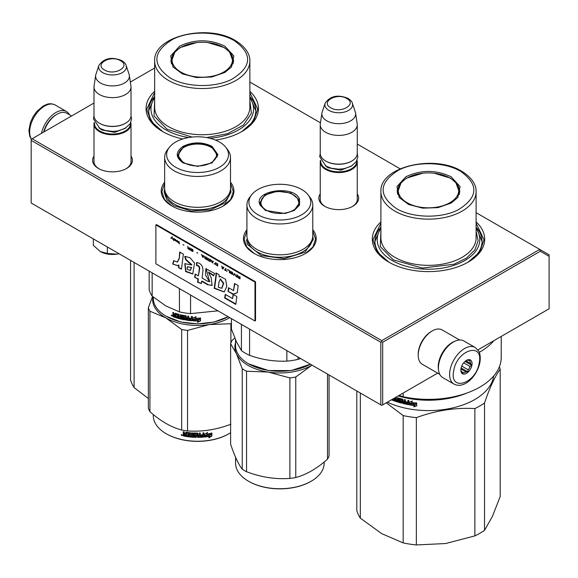 <?xml version="1.0" encoding="UTF-8"?>
<svg xmlns="http://www.w3.org/2000/svg" width="578" height="578" viewBox="0 0 578 578"><rect width="100%" height="100%" fill="white"/><g stroke="black" fill="none" stroke-linecap="round" stroke-linejoin="round"><path stroke-width="0.87" d="M230.499 182.214A36.356 20.989 180 0 1 223.289 205.963A36.356 20.989 180 0 1 171.868 205.963A36.356 20.989 180 0 1 164.658 182.214M312.77 229.712A36.356 20.989 180 0 1 305.56 253.467A36.356 20.989 180 0 1 254.139 253.467A36.356 20.989 180 0 1 246.929 229.712M357.262 193.905A19.912 11.495 180 0 1 352.826 206.267A19.912 11.495 180 0 1 324.67 206.267A19.912 11.495 180 0 1 320.241 193.905M476.099 221.916A56.189 32.44 180 0 1 468.231 262.101A56.189 32.44 180 0 1 388.763 262.101A56.189 32.44 180 0 1 380.902 221.916M131.018 156.118A19.912 11.495 180 0 1 126.582 168.487A19.912 11.495 180 0 1 98.426 168.487A19.912 11.495 180 0 1 93.997 156.118M249.855 91.295A56.189 32.44 180 0 1 241.987 131.481A56.189 32.44 180 0 1 215.486 140.071M182.742 138.966A56.189 32.44 180 0 1 162.519 131.481A56.189 32.44 180 0 1 154.658 91.295M249.855 82.047L320.458 122.811M357.262 144.059L400.142 168.812M476.099 212.668L539.751 249.414L381.755 340.637L32.101 138.763L93.997 103.036M130.346 82.047L154.658 68.009M325.154 206.541A18.59 10.729 180 0 1 320.161 199.222A18.59 10.729 180 0 1 320.241 198.232M357.262 198.232A18.59 10.729 180 0 1 357.341 199.222A18.59 10.729 180 0 1 352.349 206.541M380.902 227.154A53.544 30.916 0 0 0 374.949 241.322A53.544 30.916 0 0 0 389.724 262.643M476.099 227.154A53.544 30.916 180 0 1 482.045 241.322A53.544 30.916 180 0 1 467.277 262.643M98.91 168.754A18.59 10.729 180 0 1 93.918 161.435A18.59 10.729 180 0 1 93.997 160.446M131.018 160.446A18.59 10.729 180 0 1 131.098 161.435A18.59 10.729 180 0 1 126.098 168.754M154.658 96.533A53.544 30.916 0 0 0 148.705 110.701A53.544 30.916 0 0 0 163.48 132.022M249.855 96.533A53.544 30.916 180 0 1 255.801 110.701A53.544 30.916 180 0 1 241.033 132.022M32.101 138.763L31.169 139.305L31.169 140.389L380.823 342.255L381.755 341.714L382.687 342.255L540.3 251.257L539.751 249.414L549.1 254.811L549.1 308.789L477.89 349.9M381.755 340.637L381.755 341.714M540.3 251.257L549.1 256.343M31.169 140.389L31.169 203.001L381.755 405.409L382.687 404.867L382.687 342.255M380.823 342.255L380.823 404.867M437.647 373.135L382.687 404.867M312.77 231.092L315.588 239.126L312.929 246.943L305.343 253.59M254.363 253.59L246.77 246.943L244.111 239.126L246.929 231.092M172.092 206.093L164.499 199.446L161.84 191.629L164.658 183.594M230.499 183.594L233.317 191.629L230.658 199.446L223.072 206.093M389.001 262.239L377.131 251.885L372.969 239.704L380.902 223.187M476.099 223.187L484.032 239.704L479.863 251.885L467.999 262.239M162.758 131.618L150.887 121.264L146.725 109.083L154.658 92.567M249.855 92.567L257.788 109.083L253.619 121.264L241.756 131.618M357.262 200.212L357.262 161.869A18.51 10.686 0 0 1 345.832 171.738A18.51 10.686 0 0 1 325.66 169.426A18.51 10.686 180 0 1 320.241 161.869A18.51 10.686 180 0 1 320.436 160.308M357.262 161.869A18.51 10.686 0 0 0 357.06 160.308M356.713 161.016A17.983 10.382 0 0 1 345.962 170.944A17.983 10.382 0 0 1 326.035 168.776A17.983 10.382 180 0 1 320.783 161.016M326.035 161.219L325.66 161.002L326.035 161.219A17.983 10.382 0 0 0 351.467 161.219A17.983 10.382 0 0 0 351.648 161.11M351.467 161.219L351.836 161.002A18.51 10.686 0 0 1 325.66 161.002A18.51 10.686 180 0 1 320.241 153.445L320.241 124.732A18.51 10.686 180 0 1 320.306 123.808L321.924 113.093A16.885 9.747 180 0 1 322.17 112.089L325.132 103.224A13.872 8.005 0 0 0 328.94 110.405A13.872 8.005 -0 0 0 345.254 111.814A13.872 8.005 -0 0 0 352.363 103.224L355.333 112.089A16.885 9.747 0 0 1 355.571 113.093L357.19 123.808A18.51 10.686 0 0 1 357.262 124.732A18.51 10.686 0 0 1 345.832 134.602A18.51 10.686 0 0 1 325.66 132.29A18.51 10.686 180 0 1 320.241 124.732M351.836 161.002A18.51 10.686 0 0 0 357.262 153.445L357.262 124.732M355.571 113.093A16.885 9.747 0 0 1 345.882 122.774A16.885 9.747 0 0 1 326.808 120.831A16.885 9.747 180 0 1 321.924 113.093M131.018 162.425L131.018 124.082A18.51 10.686 0 0 1 119.588 133.959A18.51 10.686 0 0 1 99.416 131.639A18.51 10.686 180 0 1 93.997 124.082A18.51 10.686 180 0 1 94.192 122.522M131.018 124.082A18.51 10.686 0 0 0 130.816 122.522M130.469 123.23A17.983 10.382 0 0 1 119.718 133.164A17.983 10.382 0 0 1 99.792 130.996A17.983 10.382 180 0 1 94.539 123.23M99.792 123.439L99.416 123.222L99.792 123.439A17.983 10.382 0 0 0 125.216 123.439A17.983 10.382 0 0 0 125.404 123.331M125.216 123.439L125.592 123.222A18.51 10.686 0 0 1 99.416 123.222A18.51 10.686 180 0 1 93.997 115.665L93.997 86.946A18.51 10.686 180 0 1 94.062 86.021L95.681 75.306A16.885 9.747 180 0 1 95.926 74.309L98.889 65.444A13.872 8.005 0 0 0 102.696 72.618A13.872 8.005 -0 0 0 119.01 74.035A13.872 8.005 -0 0 0 126.12 65.444L129.089 74.309A16.885 9.747 0 0 1 129.328 75.306L130.946 86.021A18.51 10.686 0 0 1 131.018 86.946A18.51 10.686 0 0 1 119.588 96.822A18.51 10.686 0 0 1 99.416 94.503A18.51 10.686 180 0 1 93.997 86.946M125.592 123.222A18.51 10.686 0 0 0 131.018 115.665L131.018 86.946M129.328 75.306A16.885 9.747 0 0 1 119.639 84.988A16.885 9.747 0 0 1 100.565 83.044A16.885 9.747 180 0 1 95.681 75.306M119.046 253.735A17.188 9.92 180 0 1 116.958 254.147L119.01 253.713M100.348 251.575C105.095 254.139 110.629 254.992 116.958 254.147L107.371 253.46L100.348 251.575L93.333 245.354L93.333 238.887M107.371 246.994L107.371 253.46M438.5 369.819A19.833 11.452 -60 0 1 452.242 342.472A19.833 11.452 -60 0 1 455.038 341.186M439.771 374.363L422.323 364.284A19.833 11.452 -60 0 1 418.212 355.21A19.833 11.452 -60 0 1 432.236 330.919A19.833 11.452 -60 0 1 442.156 329.937L459.604 340.009M432.236 330.919L431.304 331.461L432.236 330.919M418.212 355.21L418.212 354.126A18.51 10.686 -60 0 1 431.304 331.461M71.571 115.983L66.889 113.281A19.833 11.452 120 0 0 56.969 114.263L56.037 114.805A18.51 10.686 120 0 0 43.675 132.087M56.037 114.805L56.969 114.263A19.833 11.452 120 0 0 43.964 131.921M438.803 363.8A21.155 12.21 -60 0 1 449.258 345.073A21.155 12.21 -60 0 1 463.946 340.991L475.159 347.472A21.155 12.21 -60 0 0 460.478 351.547A21.155 12.21 -60 0 0 450.016 370.274A21.155 12.21 -60 0 0 454.012 384.11L442.791 377.629A21.155 12.21 120 0 1 438.803 363.8M453.708 370.794C456.757 349.834 483.829 341.497 479.198 362.941C476.156 383.9 449.084 392.238 453.708 370.794M471.915 365.188A7.933 4.581 -60 0 1 465.817 373.67A7.933 4.581 -60 0 1 460.847 370.108A7.933 4.581 -60 0 1 460.991 368.547A7.933 4.581 -60 0 1 466.453 360.39A7.933 4.581 -60 0 1 471.915 365.188M460.861 369.653A6.878 3.967 120 0 0 461.62 371.835L462.552 373.424L463.346 372.709A6.878 3.967 120 0 0 465.947 371.907L460.919 369.002M466.07 360.629A6.878 3.967 -60 0 1 468.072 360.166L469.936 360.065L469.791 361.033A6.878 3.967 -60 0 1 470.571 363.54L471.504 365.13L470.03 366.503A6.878 3.967 120 0 1 468.209 369.812L467.812 371.806L465.947 371.907M471.504 365.13L465.052 361.409M470.03 366.503L463.679 362.839M468.209 369.812L461.743 366.076M463.346 372.709L461.461 371.618M467.812 371.806L461.121 367.948M469.791 361.033L468.252 360.145M470.571 363.54L465.825 360.802M69.447 114.755A21.155 12.21 120 0 0 66.427 111.489A21.155 12.21 120 0 0 59.202 111.041A21.155 12.21 -60 0 0 41.471 133.359M484.516 530.322A72.72 41.984 180 0 1 474.87 535.893L445.544 543.544L416.348 544.946L416.348 417.627C435.855 410.488 455.363 407.468 474.87 408.574A72.72 41.984 180 0 0 479.921 405.922A72.72 41.984 -0 0 0 484.516 403.01L484.516 530.322L492.369 516.508L500.194 496.538L500.194 369.219A72.72 41.984 -0 0 0 499.363 366.806M484.516 403.01C489.739 387.621 494.963 376.357 500.194 369.219M474.87 408.574L474.87 535.893M360.332 393.04L360.332 518.17L381.798 533.682L403.177 542.908L403.177 415.589L386.227 402.823M387.339 402.18A65.444 37.787 180 0 0 474.776 399.528A65.444 37.787 -0 0 0 493.72 375.953M416.348 417.627A72.72 41.984 180 0 1 403.177 415.589M416.348 544.946A72.72 41.984 180 0 1 403.177 542.908M360.332 518.17A72.72 41.984 180 0 1 356.807 510.569L356.807 391.003M400.937 401.508L401.016 401.06A64.917 37.476 180 0 1 399.412 400.612L398.806 398.459L399.174 398.228L398.806 398.459L399.174 400.886A65.444 37.787 180 0 0 400.792 401.342L400.792 402.136A65.444 37.787 180 0 1 398.256 401.414L398.256 397.96L397.389 397.693L397.389 401.146L396.53 400.879L396.176 397.303A65.444 37.787 180 0 1 395.93 397.223M407.743 403.74L407.743 403.74A65.444 37.787 180 0 1 405.366 403.249L405.366 399.795L404.448 399.593L404.448 401.45A65.444 37.787 180 0 1 403.249 401.168L402.866 399.217A65.444 37.787 180 0 1 399.174 398.228M407.895 402.967L408.061 402.678A64.917 37.476 180 0 1 405.922 402.245L405.734 402.534A65.444 37.787 180 0 0 407.895 402.967L408.061 402.678M408.827 404.405L408.436 404.672L408.827 404.405L408.827 400.489L407.895 400.316L407.895 402.172A65.444 37.787 180 0 1 405.734 401.732L405.734 402.534M408.595 404.376L408.436 404.672A65.444 37.787 180 0 1 402.866 403.473L402.49 403.047L403.076 403.191A64.917 37.476 180 0 0 408.595 404.376L408.986 404.116M402.49 400.055L402.555 399.608A64.917 37.476 180 0 1 400.084 398.95L399.846 399.225A65.444 37.787 180 0 0 402.346 399.889L402.49 403.047M399.709 399.311L399.846 400.279A65.444 37.787 180 0 0 401.479 400.72L401.847 401.154L401.479 403.119A65.444 37.787 180 0 1 393.676 400.699L393.958 400.438A64.917 37.476 180 0 0 401.696 402.837L402.064 402.599M395.497 400.532L395.497 400.532A65.444 37.787 180 0 1 393.676 399.897L393.676 400.699M395.634 399.781L395.634 400.453L395.894 399.514A64.917 37.476 180 0 1 394.362 398.986L394.08 399.246A65.444 37.787 180 0 0 395.634 399.781L395.894 399.514M395.056 397.729A65.444 37.787 180 0 0 395.497 397.881L395.634 398.979A65.444 37.787 180 0 1 394.08 398.444L394.08 399.246M392.997 398.914L392.997 400.446A65.444 37.787 180 0 1 391.407 399.832M410.525 403.719L409.621 404.882A65.444 37.787 180 0 0 414.715 405.64L413.754 406.876L416.702 405.85L416.702 403.083L415.647 404.434A65.444 37.787 180 0 1 410.525 403.719M411.341 402.382L412.273 401.19L409.419 402.107L409.419 404.846L410.423 403.552A65.444 37.787 180 0 0 415.539 404.275L416.485 403.061A65.444 37.787 180 0 1 411.341 402.382L412.403 400.894M466.973 393.011A65.444 37.787 180 0 1 398.177 395.93M397.389 401.146L397.642 397.772M401.161 401.226L400.937 402.05M404.448 401.45L404.643 399.636M405.922 401.775L405.922 402.245M407.895 402.172L408.061 400.344M402.7 399.774L402.7 402.765M393.958 399.998L393.958 400.438M394.362 398.545L394.362 398.986M395.634 398.979L395.764 397.613A64.917 37.476 180 0 1 395.439 397.505M392.997 400.084A64.917 37.476 180 0 1 391.783 399.615M416.796 405.546L413.87 406.58M414.715 405.64L414.823 405.344A64.917 37.476 180 0 1 409.838 404.6M416.579 402.765L415.647 403.971A64.917 37.476 180 0 1 410.568 403.256L409.419 404.846M409.571 402.057L409.571 404.557M444.294 398.365A64.917 37.476 180 0 1 412.699 398.365M392.621 399.131L392.231 399.355M404.643 401.963A64.917 37.476 180 0 1 403.451 401.681L403.393 402.801L404.304 403.01L404.448 402.245A65.444 37.787 180 0 1 403.249 401.963M404.448 402.245L404.304 403.01M459.741 192.416A31.335 18.091 0 0 0 459.279 190.429M405.799 176.832C420.936 169.65 436.065 169.65 451.194 176.832L460.066 186.571L457.798 197.503L451.194 203.037L438.03 207.632L422.677 208.159L408.653 204.504L399.196 197.503L396.934 186.571L405.799 176.832M399.557 197.951L397.165 191.015L399.55 184.093L406.341 178.219L422.771 173.227M434.23 173.227L450.652 178.219L457.451 184.093L459.835 191.015L457.436 197.951M501.22 336.439L501.22 357.385A72.72 41.984 180 0 1 403.177 396.739L403.177 393.04M399.058 395.417L403.177 396.739M493.865 340.68A72.72 41.984 180 0 1 479.263 352.342M476.099 228.548A51.297 29.615 180 0 1 456.772 264.305A51.297 29.615 180 0 1 392.224 260.534A51.297 29.615 -0 0 1 380.902 228.548M380.902 231.308L380.288 246.596L393.343 259.89L422.381 268.076L454.012 264.225L466.497 258.099L474.856 249.956L478.172 240.694L476.099 231.308M460.659 171.37C479.032 184.584 478.223 197.401 458.21 209.814C441.079 218.759 412.28 218.144 396.342 208.499C377.961 195.285 378.778 182.467 398.784 170.055C415.922 161.11 444.72 161.732 460.659 171.37M397.722 190.429A31.335 18.091 -0 0 0 397.259 192.416M449.872 202.705A30.229 17.456 180 0 1 411.355 204.742A30.229 17.456 180 0 1 400.908 183.233A30.229 17.456 180 0 1 407.122 178.024A30.229 17.456 -0 0 1 456.093 183.233A30.229 17.456 -0 0 1 449.872 202.705M476.099 227.262L482.045 241.373M374.956 241.373L380.902 227.262M134.089 262.419L134.089 387.549L148.351 398.531M134.089 387.549A72.72 41.984 180 0 1 130.563 379.948L130.563 260.382M233.498 61.795A31.335 18.091 0 0 0 233.035 59.809M179.556 46.211C194.692 39.029 209.821 39.029 224.95 46.211L233.823 55.95L231.554 66.882L224.95 72.416L211.786 77.011L196.433 77.539L182.41 73.883L172.952 66.882L170.691 55.95L179.556 46.211M173.313 67.33L170.922 60.394L173.306 53.472L180.098 47.598L196.527 42.606M207.986 42.606L224.409 47.598L231.207 53.472L233.591 60.394L231.193 67.33M249.855 97.928A51.297 29.615 180 0 1 209.922 138.258M188.666 137.535A51.297 29.615 180 0 1 165.98 129.913A51.297 29.615 -0 0 1 154.658 97.928M154.658 100.688L154.044 115.976L167.1 129.27L192.048 137.065M206.657 137.564L227.494 133.699L243.432 125.05L251.401 113.288L249.855 100.688M234.415 40.749C252.788 53.964 251.972 66.781 231.966 79.193C214.835 88.138 186.029 87.524 170.091 77.878C151.718 64.664 152.534 51.847 172.54 39.434C189.678 30.49 218.477 31.111 234.415 40.749M171.478 59.809A31.335 18.091 -0 0 0 171.016 61.795M223.628 72.084A30.229 17.456 180 0 1 185.112 74.121A30.229 17.456 180 0 1 174.664 52.612A30.229 17.456 180 0 1 180.878 47.403A30.229 17.456 0 0 1 229.849 52.612A30.229 17.456 0 0 1 223.628 72.084M249.855 96.642L255.801 110.752M148.705 110.752L154.658 96.642M299.52 199.092L299.52 205.176L294.245 210.443L285.12 213.492L265.454 210.443L260.187 205.176C252.167 190.718 293.935 184.252 299.52 199.092M265.685 210.573L260.692 205.53L260.021 202.567L264.941 195.017L277.259 191.217L290.871 193.045L299.007 199.605L299.679 202.567L294.014 210.58M248.908 364.01L248.533 363.793A44.289 25.569 180 0 0 291.312 370.411A44.289 25.569 180 0 0 310.415 364.219L291.175 370.549L268.524 370.549L248.706 363.894M248.533 363.793A44.289 25.569 180 0 1 237.067 352.327A44.289 25.569 180 0 1 235.557 345.709L235.557 339.821M286.854 350.615L286.854 361.12C274.427 361.669 262 359.747 249.58 355.354A48.92 28.243 180 0 1 241.423 350.644L236.431 341.75L231.438 329.12L231.438 318.623M297.995 357.045L297.995 359.393A48.92 28.243 180 0 1 286.854 361.12M241.423 324.388L241.423 350.644M300.56 358.533L297.995 359.393M249.58 329.099L249.58 355.354M246.929 204.937L246.929 235.817A32.924 19.009 -0 0 0 248.049 240.737A32.924 19.009 180 0 0 284.145 254.66A32.924 19.009 180 0 0 312.77 235.817L312.77 204.937A32.924 19.009 180 0 1 284.145 223.787A32.924 19.009 180 0 1 248.049 209.857A32.924 19.009 -0 0 1 246.929 204.937A32.924 19.009 -0 0 1 249.797 197.177L251.611 194.844A30.937 17.86 0 0 0 249.971 206.758A30.937 17.86 180 0 0 287.858 219.387A30.937 17.86 180 0 0 309.736 197.51A30.937 17.86 0 0 0 308.088 194.844A30.937 17.86 0 0 0 279.853 184.274A30.937 17.86 0 0 0 251.611 194.844M312.77 204.937A32.924 19.009 180 0 0 311.65 200.024A32.924 19.009 -0 0 0 309.902 197.177L308.088 194.844M299.556 203.861L299.194 202.632M260.505 202.64L260.143 203.861M312.77 236.034L313.312 239.494L305.011 252.232L284.217 258.648L261.263 255.563L247.529 244.494L246.387 239.494M295.77 377.008A50.243 29.008 -0 0 1 292.851 377.521A50.243 29.008 -0 0 1 289.889 377.918L268.214 372.073A44.954 25.952 180 0 1 236.431 353.722L242.24 368.728A50.243 29.008 180 0 0 246.546 371.213L268.214 372.073A44.954 25.952 -0 0 0 291.485 372.073A44.954 25.952 -0 0 0 311.636 365.361L295.77 377.008L295.77 477.507C306.347 474.69 316.925 468.585 327.502 459.185A50.243 29.008 -0 0 0 329.077 455.789L329.077 374.992M248.721 481.351A43.762 25.266 180 0 0 248.908 481.46A43.762 25.266 180 0 0 291.175 487.998A43.762 25.266 -0 0 0 310.798 481.46A43.762 25.266 -0 0 0 310.978 481.351M235.557 342.573A44.954 25.952 180 0 0 236.431 353.722L230.622 343.7A50.243 29.008 180 0 1 232.197 340.305L234.812 338.072M246.546 371.213L246.546 471.713A50.243 29.008 180 0 1 242.24 469.228C238.367 464.177 234.495 455.832 230.622 444.2L230.622 343.7M289.889 377.918L289.889 478.418C275.439 479.473 260.996 477.24 246.546 471.713M242.24 368.728L242.24 469.228M311.636 365.361A44.954 25.952 0 0 0 312.012 365.137L311.636 365.361M327.502 374.089L327.502 459.185M295.77 477.507A50.243 29.008 0 0 1 292.851 478.013A50.243 29.008 180 0 1 289.889 478.418M310.798 481.46L311.174 481.243A44.289 25.569 -0 0 1 291.312 487.861A44.289 25.569 180 0 1 248.533 481.243A44.289 25.569 180 0 1 235.557 463.166L235.557 457.27M311.174 481.243A44.289 25.569 -0 0 0 324.142 463.166L324.142 462.039M297.663 198.745A18.966 10.953 -0 0 1 298.176 199.677A18.966 10.953 180 0 1 284.759 213.087A18.966 10.953 180 0 1 261.531 205.349A18.966 10.953 -0 0 1 262.036 198.745A18.966 10.953 -0 0 1 279.853 191.564A18.966 10.953 -0 0 1 297.663 198.745L299.353 204.402A19.5 11.257 180 0 1 299.346 204.663M262.036 198.745L260.346 204.402A19.5 11.257 -0 0 0 260.353 204.663M183.183 162.945C175.293 157.404 175.293 151.862 183.183 146.321C192.777 141.769 202.379 141.769 211.974 146.321L217.942 154.637L211.981 162.945L197.582 166.392L183.233 162.974M183.363 163.047L177.749 155.07L183.558 146.971C192.907 142.535 202.257 142.535 211.606 146.971L217.415 155.07L211.779 163.061M228.151 316.722L213.961 322.076L197.315 323.911L180.712 321.96L166.262 316.296A44.289 25.569 180 0 1 153.286 298.212L153.286 297.085M228.144 316.722A44.289 25.569 180 0 1 166.262 316.296L166.637 316.513M192.965 320.841L192.965 318.095L195.935 316.838L194.967 318.146A44.289 25.569 180 0 0 200.313 318.146L199.309 319.186A43.762 25.266 180 0 1 194.056 319.121L192.965 320.841L194.056 319.121M200.277 317.835L199.309 319.186M199.331 319.49A44.289 25.569 180 0 1 194.013 319.424M193.016 318.073L193.016 320.537M195.191 317.849A43.762 25.266 180 0 1 195.003 317.842L195.956 316.534M198.471 320.971L197.474 322.336L200.537 320.898L200.537 318.131L199.446 319.634A44.289 25.569 180 0 1 194.121 319.583L193.175 320.848A44.289 25.569 180 0 0 198.471 320.971L198.464 320.667A43.762 25.266 180 0 1 193.399 320.559M200.501 318.182L200.501 320.595L197.474 322.033M175.235 313.254L174.997 315.01L174.123 314.699L173.761 312.712A44.289 25.569 180 0 1 172.901 312.387L172.901 314.114L173.436 314.815L172.901 315.104L173.725 314.555L173.198 312.496M178.494 315.154L178.494 316.087L178.725 314.88L178.349 314.988A44.289 25.569 180 0 1 175.849 314.23L175.705 317.64A44.289 25.569 180 0 1 173.263 316.78L172.901 315.104L173.725 314.555M174.997 315.01L175.264 313.254M184.086 318.832L184.245 318.001L183.934 318.933A44.289 25.569 180 0 1 181.261 318.377L181.261 314.923L180.35 314.707L180.35 318.167L179.447 317.936L179.064 314.381A44.289 25.569 180 0 1 175.365 313.276L174.997 313.486M180.35 318.167L180.56 314.757M184.086 318.29L184.1 317.842A43.762 25.266 180 0 1 182.417 317.51L181.846 317.38L181.998 315.154M183.934 318.138A44.289 25.569 180 0 1 182.229 317.792L182.417 317.51M182.034 315.14L182.034 317.091M191.217 319.916L191.217 319.916A44.289 25.569 180 0 1 188.731 319.663L188.731 316.209L187.771 316.087L187.771 317.943A44.289 25.569 180 0 1 186.513 317.77L186.116 315.848A44.289 25.569 180 0 1 182.229 315.14L181.846 315.393M187.771 317.943L187.886 316.101M191.376 319.128L191.448 318.825A43.762 25.266 180 0 1 189.223 318.608L189.122 318.911A44.289 25.569 180 0 0 191.376 319.128L191.448 318.825M192.351 320.465L191.939 320.768L192.351 320.465L192.351 316.542L191.376 316.469L191.376 318.326L191.448 316.477M191.376 318.326A44.289 25.569 180 0 1 189.122 318.11L189.122 318.911M192.416 320.161L192.012 320.465A43.762 25.266 180 0 1 186.253 319.807L185.719 319.706L185.863 316.426L185.863 319.417M192.012 320.465L191.939 320.768A44.289 25.569 180 0 1 186.116 320.104L186.253 319.807M185.719 316.715L185.711 316.267A43.762 25.266 180 0 1 183.118 315.798L182.944 317.141A44.289 25.569 180 0 0 184.657 317.466L185.047 317.871L184.657 319.865A44.289 25.569 180 0 1 176.42 317.871L176.673 317.604A43.762 25.266 180 0 0 184.808 319.569L185.198 319.302M185.567 316.563A44.289 25.569 180 0 1 182.944 316.087L182.793 316.188M176.673 317.149L176.673 317.604M178.494 316.881A44.289 25.569 180 0 1 176.854 316.404L177.099 316.137A43.762 25.266 180 0 0 178.725 316.607L178.349 317.64A44.289 25.569 180 0 1 176.42 317.069L176.42 317.871M178.494 316.087A44.289 25.569 180 0 1 176.854 315.61L176.854 316.404M178.349 314.988L178.58 314.714A43.762 25.266 180 0 1 176.109 313.97L175.972 314.114M175.705 317.293A43.762 25.266 180 0 1 173.552 316.52L173.198 314.851M187.619 319.526L187.886 318.449A43.762 25.266 180 0 1 186.643 318.276L186.665 319.388L187.619 319.526L187.771 318.745A44.289 25.569 180 0 1 186.513 318.565M174.997 316.607A44.289 25.569 180 0 1 173.906 316.217L173.761 315.364A44.289 25.569 180 0 0 174.997 315.805L175.264 316.339A43.762 25.266 180 0 1 174.997 316.245M174.997 315.805L175.264 315.545A43.762 25.266 180 0 1 174.05 315.111L173.761 315.364M175.264 315.545L175.264 316.339M177.099 315.682L177.099 316.137M178.725 316.607L178.58 317.365M189.223 318.124L189.223 318.608M172.323 315.87L171.175 315.393L172.208 316.152M171.175 315.393L171.485 315.154L171.984 316.115L172.287 315.675M182.229 317.792L181.846 317.38M186.116 320.104L185.719 319.706M179.44 288.603L179.44 311.896A48.92 28.243 0 0 0 190.574 313.623L190.574 295.033M217.942 310.834L190.574 313.623M179.44 311.896L165.792 305.892L152.151 296.138A48.92 28.243 180 0 1 149.167 289.708L149.167 271.125M152.151 272.845L152.151 296.138M164.658 157.44L164.658 188.32A32.924 19.009 180 0 0 174.303 201.758A32.924 19.009 0 0 0 210.175 205.876A32.924 19.009 0 0 0 230.499 188.32L230.499 157.44A32.924 19.009 0 0 0 227.631 149.68L225.825 147.347A30.937 17.86 0 0 0 219.452 142.007A30.937 17.86 180 0 0 169.34 147.347L167.526 149.68A32.924 19.009 180 0 0 164.658 157.44A32.924 19.009 180 0 0 174.303 170.878A32.924 19.009 0 0 0 210.175 175.004A32.924 19.009 0 0 0 230.499 157.44M169.34 147.347A30.937 17.86 180 0 0 175.705 167.266A30.937 17.86 0 0 0 215.124 169.347A30.937 17.86 0 0 0 225.825 147.347M178.234 155.142L177.88 156.363M217.285 156.363L216.923 155.142M171.984 316.115L172.049 315.299M171.984 315.357L171.601 315.053M230.499 188.536L231.041 191.997L225.398 202.734L210.385 209.85L191.051 210.948L173.92 205.66L166.666 199.388L164.116 191.997L164.658 188.536M166.45 433.854A43.762 25.266 0 0 0 166.637 433.962A43.762 25.266 0 0 0 228.527 433.962L228.902 433.746A44.289 25.569 180 0 0 230.622 432.691M152.881 296.752A44.954 25.952 -0 0 0 165.792 317.857A44.954 25.952 0 0 0 209.214 324.576L230.889 323.716A50.243 29.008 0 0 0 231.438 323.434M152.549 296.471L148.351 307.799A50.243 29.008 0 0 0 149.926 311.195L165.792 317.857L181.658 329.511A50.243 29.008 0 0 0 187.539 330.421L209.214 324.576A44.954 25.952 0 0 0 229.741 317.64M149.926 311.195L149.926 411.688C160.503 421.087 171.081 427.193 181.658 430.01A50.243 29.008 -0 0 0 187.539 430.921C201.989 431.976 216.439 429.736 230.889 424.216M181.658 329.511L181.658 430.01M148.351 307.799L148.351 408.292A50.243 29.008 0 0 0 149.926 411.688M187.539 330.421L187.539 430.921M230.889 323.716L230.889 343M153.286 414.542L153.286 415.661A44.289 25.569 0 0 0 166.262 433.746A44.289 25.569 0 0 0 228.902 433.746L228.527 433.962M204.439 436.73L205.465 435.162A43.762 25.266 0 0 0 210.573 434.439L211.49 432.951M205.465 435.162L204.518 437.033L204.518 434.295L207.444 432.59L206.505 434.042L207.329 432.286M205.558 435.465A44.289 25.569 0 0 0 210.724 434.728L210.573 434.439M206.505 434.042A44.289 25.569 0 0 0 211.656 433.24L210.724 434.728M186.419 436.209A43.762 25.266 0 0 1 183.84 435.769L183.262 435.639L183.262 434.446L184.035 433.775L183.436 433.16L183.436 431.759M183.84 435.769L183.262 434.446L183.869 434.064L183.436 433.16M183.436 434.157L184.035 433.775M183.262 433.449L183.262 431.723A44.289 25.569 0 0 0 184.238 431.911L184.649 433.84L185.625 434.006L185.769 432.25M185.625 434.006L186.037 432.214A44.289 25.569 0 0 0 190.111 432.727L190.523 433.103L190.523 436.224L191.499 436.311L191.571 432.857M191.499 436.311L191.499 432.857L192.474 432.929L192.474 436.383A44.289 25.569 0 0 0 195.306 436.52L195.335 435.415A43.762 25.266 0 0 1 193.558 435.342L193.153 433.139M195.306 435.718A44.289 25.569 0 0 1 193.507 435.646L193.558 435.342M193.507 435.646L193.153 434.981M193.095 435.285L193.11 433.211M193.095 433.298L193.507 432.987A44.289 25.569 0 0 0 197.582 433.095L197.987 434.952L197.987 433.377M197.987 434.952A44.289 25.569 0 0 0 199.287 434.931L199.287 433.074L200.263 433.052L200.234 436.202A43.762 25.266 0 0 0 200.263 436.195M200.263 436.506A44.289 25.569 0 0 0 202.777 436.376L202.871 435.263A43.762 25.266 0 0 1 200.66 435.386M203.911 436.751L203.434 436.816A43.762 25.266 0 0 1 197.582 437.047L197.582 437.351A44.289 25.569 0 0 0 203.507 437.12L203.911 436.751L203.911 432.835L202.936 432.908L202.936 434.764A44.289 25.569 0 0 1 200.66 434.894L200.66 435.689A44.289 25.569 0 0 0 202.936 435.566M203.839 436.448L203.839 432.843M194.302 433.522L194.259 433.825A44.289 25.569 0 0 0 197.011 433.89L197.019 433.587A43.762 25.266 0 0 1 194.302 433.522L194.143 433.861M194.259 433.825L194.259 434.88A44.289 25.569 0 0 0 196.058 434.938L196.469 435.277L196.058 437.336L196.484 436.701M196.469 437.004L196.058 437.336A44.289 25.569 0 0 1 187.214 436.643L187.337 436.339A43.762 25.266 0 0 0 196.079 437.033M187.214 436.643L187.214 435.841A44.289 25.569 0 0 0 189.331 436.101L189.584 435.024A43.762 25.266 0 0 1 187.807 434.808L187.807 434.324M189.49 435.321A44.289 25.569 0 0 1 187.691 435.104L187.807 434.808M187.691 435.104L187.691 434.309A44.289 25.569 0 0 0 189.49 434.526L189.331 433.449A44.289 25.569 0 0 1 186.578 433.095L186.708 432.799A43.762 25.266 0 0 0 189.425 433.146M189.49 434.526L189.584 433.298M183.674 436.058A44.289 25.569 0 0 0 186.419 436.527L186.578 433.095M197.987 435.754L198.146 436.549L199.128 436.535L199.266 435.429A43.762 25.266 0 0 1 197.987 435.444L197.987 435.754A44.289 25.569 0 0 0 199.287 435.733M185.625 435.285A43.762 25.266 0 0 0 185.769 435.306L185.769 434.512L185.769 435.306M185.625 434.8A44.289 25.569 0 0 1 184.238 434.562L184.396 435.393A44.289 25.569 0 0 0 185.625 435.602M184.238 434.562L184.396 434.273A43.762 25.266 0 0 0 185.769 434.512M198.138 436.245L197.987 435.444M189.425 435.805L189.584 435.024M187.337 436.339L187.337 435.855M197.582 437.047L197.019 433.587M200.234 436.202L200.234 433.052M195.335 436.209L195.335 435.415M181.478 434.678L181.275 435.017L182.597 435.306L181.347 434.793M197.582 437.351L197.011 433.89M211.873 435.964L208.94 437.857L209.901 436.339A44.289 25.569 0 0 1 204.735 437.011L205.667 435.602A44.289 25.569 0 0 0 210.833 434.858L211.873 433.197L211.873 435.964L211.7 433.471M209.901 436.339L209.756 436.05A43.762 25.266 0 0 1 204.952 436.686M210.645 434.577A43.762 25.266 0 0 0 210.674 434.569L211.7 432.908M208.803 437.56L211.7 435.675M181.817 434.757L182.207 435.602L181.637 435.415L181.911 434.62M184.165 162.758A18.966 10.953 180 0 1 179.765 151.248A18.966 10.953 180 0 1 210.992 147.267A18.966 10.953 0 0 1 215.392 151.248A18.966 10.953 0 0 1 207.791 164.246A18.966 10.953 0 0 1 184.165 162.758M178.082 157.158A19.5 11.257 180 0 1 178.082 156.905L179.765 151.248M217.075 157.158A19.5 11.257 0 0 0 217.082 156.905L215.392 151.248M172.208 236.843L171.03 238.15L171.363 238.346M171.825 237.854L172.93 239.465L172.02 237.652L172.54 237.031L172.15 236.807L170.842 238.259L172.006 237.753L172.779 239.162M240.022 276.732L239.632 276.501L239.632 277.469L238.519 276.826L237.544 275.294L238.129 276.689L237.609 276.985L238.454 277.982L240.022 278.885L240.022 276.732M237.016 277.151L236.626 274.767L237.016 277.151M236.106 276.624L234.538 273.56L233.49 275.114L233.88 275.345L234.798 273.986L236.106 276.624M231.402 273.907L232.775 274.377L232.97 273.387L231.077 271.609L230.42 271.689L230.55 273.098L232.891 274.283M229.444 272.78L229.834 273.004L229.834 270.844L227.479 269.485L229.444 270.894L229.444 272.78L229.834 272.787M221.735 266.169L222.386 268.705L222.906 269.008L223.953 267.448L221.995 266.87L221.735 266.169M215.262 262.759L215.262 264.269L217.682 265.988L217.682 263.828L215.262 262.759M214.546 263.857L213.961 263.835L214.546 263.857M212.393 262.932L213.434 261.379L211.476 260.801L210.826 259.869L212.393 262.932M208.145 258.46L207.69 258.792L207.885 260.006L210.298 261.726L210.298 259.565L208.145 258.46M205.009 256.654L204.554 256.986L204.749 258.2L207.162 259.919L207.162 257.759L205.009 256.654M197.755 253.106L196.845 252.579L197.755 253.106M179.397 243.887L179.007 241.503L179.397 243.887M175.026 239.249L174.303 238.786L174.498 240.137L176.326 241.243L174.831 240.282L176.398 240.542L175.026 239.249M224.474 269.68L226.959 271.342L225.911 270.511L225.911 268.582L225.521 268.358L225.521 270.287L224.474 269.68M201.419 254.436L202.986 257.499L204.027 255.946L202.069 255.368L201.419 254.436M177.966 241.264L177.049 240.369L177.634 241.994L176.919 241.763L178.486 242.666L177.966 241.264M190.704 248.576L192.792 250.195L192.597 251.09L190.639 249.826L190.964 250.426L193.117 251.3L192.727 249.559L190.704 248.576M189.721 247.687L189.721 248.648L188.609 248.013L187.633 246.481L188.218 247.875L187.698 248.172L190.111 250.072L189.721 247.687M183.97 245.151L183.06 244.624L183.97 245.151M173.783 238.483L173.783 240.643L173.783 238.483M178.848 258.872L177.258 262.08L173.667 260.62L172.678 264.067L177.764 265.678L178.472 265.158L178.588 267.693L181.456 269.16L183.385 254.139L179.679 252.001L179.223 258.655L177.46 261.935M184.722 256.545L185.74 259.804L191.542 265.02L184.794 263.655L185.639 271.559L192.741 273.994L194.54 263.091L190.003 257.694L184.982 256.394M207.675 281.255L202.105 278.04L202.972 270.865C202.929 265.801 200.776 263.041 196.506 262.578L196.506 265.577C198.261 265.555 199.2 266.617 199.323 268.77L198.391 275.901L195.162 274.037L194.634 277.238L198.001 279.181L197.597 282.346L201.375 283.466L201.65 281.284L207.675 284.766L212.09 285.402L211.18 277.765L208.514 272.274L213.549 275.829L214.676 273.517L205.869 268.654L205.537 275.056L209.474 281.739L207.675 281.255M215.977 275.222L214.228 288.343L224.221 291.969L226.8 286.558L225.608 279.282L220.059 276.335L219.149 277.057L219.04 274.702L215.977 272.932L215.977 275.222L216.353 275.005L214.604 288.126L224.3 291.919M227.978 291.348L233.115 294.318L237.283 292.757L238.194 285.611L234.495 283.48L233.577 290.618L228.57 287.728L227.978 291.348L233.49 294.101L237.291 292.678M235.802 304.418L236.807 296.492L233.107 294.354L232.551 298.58L225.261 294.368L224.669 297.988L235.802 304.418M155.887 224.914L155.887 263.778L254.985 320.992L254.985 282.129L155.887 224.914L156.443 224.589L255.541 281.804L254.985 282.129M238.454 277.982L240.022 278.668M237.674 277.165L238.042 277.332M238.129 276.689L237.847 275.475M239.632 277.469L239.819 276.609M236.626 276.927L237.016 276.934M236.814 274.875L236.814 276.819M234.798 273.986L235.896 276.291M233.49 275.114L233.989 275.186M234.617 273.611L233.678 275.005M231.077 273.676L231.59 273.799M230.81 273.43L231.258 273.567M230.55 273.098L230.998 273.322M230.355 271.884L230.543 272.462M229.444 270.894L229.625 272.671M227.479 269.76L229.625 270.786M221.634 266.111L222.573 268.597M215.132 262.867L215.717 264.5L217.682 265.772M213.961 263.835L214.46 263.915M211.114 260.035L212.054 262.52M208.73 260.822L210.298 261.509M208.405 260.584L208.918 260.714M208.145 260.346L208.593 260.476M207.885 260.006L208.333 260.237M207.69 258.792L207.87 259.377M205.595 259.009L207.162 259.703M205.269 258.778L205.782 258.901M205.009 258.532L205.457 258.669M204.749 258.2L205.197 258.424M204.554 256.986L204.735 257.564M196.845 252.81L197.755 253.121M179.007 243.663L179.397 243.67M179.194 241.611L179.194 243.555M175.871 240.607L176.319 240.564M175.481 240.426L176.059 240.499M175.611 241.012L176.254 241.12M174.433 239.227L174.621 239.856M224.474 269.912L226.959 271.125M225.521 270.287L225.709 268.467M201.708 254.609L202.647 257.094M177.634 241.994L177.634 241.171M190.639 248.764L191.159 248.851M192.727 251.444L193.11 251.307M192.467 251.387L192.915 251.336M192.142 251.242L192.655 251.278M191.549 250.903L192.329 251.134M191.224 250.664L191.737 250.794M190.964 250.426L191.412 250.556M190.704 250.093L191.152 250.317M192.792 250.195L192.98 250.773M192.402 249.552L192.785 249.653M192.142 249.356L192.59 249.443M191.549 249.017L192.329 249.248M191.289 248.916L191.737 248.908M191.094 248.894L191.477 248.807M189.721 248.648L189.909 247.796M188.544 249.169L190.111 249.855M187.763 248.345L188.132 248.518M188.218 247.875L187.937 246.654M183.06 244.848L183.97 245.166M173.646 238.403L173.646 240.347M180.004 252.189L179.223 258.655M178.588 267.693L181.499 268.777M178.472 265.158L178.84 264.941L178.963 267.477M172.678 264.067L177.865 265.613M173.899 260.902L173.046 263.85M185.097 256.35L186.116 259.587L191.903 264.796M185.74 259.804L186.116 259.587M184.974 263.561L185.928 271.255L192.886 273.893M206.028 268.568L209.641 281.602M208.716 272.187L213.773 275.381M207.675 284.766L212.249 285.301M201.65 281.284L202.025 281.067L208.051 284.549M197.597 282.346L201.411 283.148M198.001 279.181L198.377 278.964L197.972 282.129M194.634 277.238L198.377 278.964M195.472 274.21L195.01 277.021M198.391 275.901L199.699 268.553C199.656 266.436 198.716 265.367 196.881 265.367L196.506 265.577M196.881 262.593L196.881 265.367M216.353 273.148L216.353 275.005M219.149 277.057L220.059 276.335M214.228 288.343L214.604 288.126M233.115 294.318L233.49 294.101M228.881 287.909L228.353 291.139M233.577 290.618L234.812 283.661M224.669 297.988L225.044 297.778L235.853 304.014M225.572 294.549L225.044 297.778M232.551 298.58L233.433 294.542M255.541 281.804L255.541 320.667L254.985 320.992M239.819 277.635L239.632 278.43L237.999 277.079L239.819 277.635L239.632 278.43M230.998 271.855L232.566 272.621L232.696 273.893L230.947 273.235L230.998 271.855M223.325 267.607L222.646 268.669L222.219 267M215.717 263.026L217.48 263.77L217.48 265.381L215.659 264.406L215.717 263.026M212.812 261.538L212.126 262.6L211.7 260.924M208.333 258.763L210.096 259.508L210.096 261.119L208.275 260.143L208.333 258.763M205.197 256.957L206.96 257.701L206.96 259.305L205.139 258.33L205.197 256.957M174.831 239.502L175.741 239.798L175.871 240.383L174.758 239.834L175.423 239.429M203.405 256.105L202.719 257.167L202.293 255.498M189.909 248.822L189.721 249.617L188.088 248.258L189.909 248.822L189.721 249.617M187.561 266.798L191.672 267.469L190.241 270.41M220.485 279.073L223.722 283.292L221.88 288.169M238.194 276.956L238.577 276.92M238.389 277.028L239.632 277.743M230.947 271.898L231.33 271.812M231.142 271.92L231.59 271.92M231.402 272.028L232.11 272.216M231.923 272.325L232.37 272.419M232.183 272.527L232.566 272.621M232.58 273.163L232.761 273.748M222.06 267.094L223.419 267.665M223.238 267.773L222.646 268.669M215.659 263.077L216.042 262.99M215.854 263.098L216.302 263.091M216.114 263.2L217.48 263.77M217.292 263.879L217.292 265.49M211.541 261.018L212.906 261.588M212.718 261.697L212.126 262.6M208.275 258.814L208.658 258.727M208.47 258.836L208.918 258.828M208.73 258.937L210.096 259.508M209.908 259.616L209.908 261.227M205.139 257L205.522 256.914M205.334 257.022L205.782 257.022M205.595 257.131L206.96 257.701M206.772 257.81L206.772 259.414M202.134 255.584L203.499 256.162M203.311 256.264L202.719 257.167M188.284 248.143L188.666 248.099M188.479 248.208L189.721 248.93M191.304 267.679L190.068 270.533L187.12 269.247L187.344 266.892L191.672 267.469M218.332 287.259L219.004 282.057L220.283 279.152L223.346 283.545L221.699 288.292L218.332 287.259M352.248 165.64L340.962 170.199L327.907 167.699L325.255 165.64M346.749 98.52C336.931 92.278 319.93 102.089 330.746 107.761C340.565 114.011 357.572 104.192 346.749 98.52M126.004 127.861L114.719 132.413L101.663 129.913L99.004 127.861M120.506 60.741C110.687 54.491 93.687 64.31 104.502 69.981C114.321 76.224 131.329 66.405 120.506 60.741M31.328 139.219L29.774 136.3L28.9 130.671L30.446 122.399L33.105 116.633L36.71 111.547L43.112 106.041L46.775 104.387C49.426 103.39 52.237 103.599 55.206 105.008A21.155 12.21 120 0 0 47.981 104.56A21.155 12.21 120 0 0 32.729 119.733A21.155 12.21 120 0 0 31.465 139.132M394.839 257.297A47.598 27.477 -0 0 0 446.715 263.257A47.598 27.477 -0 0 0 476.099 237.869L476.099 191.665A47.598 27.477 180 0 1 446.715 217.053A47.598 27.477 180 0 1 394.839 211.093A47.598 27.477 180 0 1 380.902 191.665L380.902 237.869A47.598 27.477 -0 0 0 394.839 257.297M397.743 194.483A30.937 17.86 180 0 1 397.563 192.525L397.563 193.876M459.25 194.483A30.937 17.86 -0 0 0 459.438 192.525L459.438 193.876M168.595 126.676A47.598 27.477 0 0 0 220.471 132.637A47.598 27.477 0 0 0 249.855 107.248L249.855 61.044A47.598 27.477 180 0 1 220.471 86.433A47.598 27.477 180 0 1 168.595 80.472A47.598 27.477 180 0 1 154.658 61.044L154.658 107.248A47.598 27.477 0 0 0 168.595 126.676M171.5 63.862A30.937 17.86 180 0 1 171.319 61.904L171.319 63.255M233.006 63.862A30.937 17.86 0 0 0 233.194 61.904L233.194 63.255M312.171 239.436A32.354 18.677 180 0 1 283.343 257.159A32.354 18.677 180 0 1 248.605 243.425A32.354 18.677 -0 0 1 247.536 239.436M229.899 191.939A32.354 18.677 0 0 1 209.279 208.506A32.354 18.677 0 0 1 174.708 204.301A32.354 18.677 180 0 1 165.265 191.939M199.323 268.77L199.699 268.553M215.507 280.222L215.883 280.005M320.241 200.212L320.241 161.869M352.363 103.224C352.226 101.916 350.795 100.305 348.072 98.39C337.892 94.293 330.24 95.905 325.132 103.224M93.997 162.425L93.997 124.082M126.12 65.444C125.982 64.136 124.545 62.525 121.828 60.611C111.648 56.514 103.997 58.125 98.889 65.444M93.997 115.81L93.426 118.909L99.719 128.294L105.08 130.462L112.522 131.401L117.717 130.946L124.87 128.533L130.144 123.8L131.582 118.996L131.011 115.81M320.241 153.596L319.67 156.674L325.956 166.067L331.295 168.234L338.751 169.188L343.953 168.733L351.099 166.32L356.38 161.587L357.825 156.79L357.255 153.596M454.012 384.11C464.784 389.536 477.464 375.317 479.935 362.334C481.048 353.895 478.598 351.012 478.627 351.027L475.159 347.472M55.206 105.008L66.427 111.489M380.902 191.665C379.298 166.666 434.519 154.044 461.714 171.261C473.815 178.609 476.388 186.918 476.099 191.665M400.908 183.233L397.563 192.525M459.438 192.525L456.093 183.233M154.658 61.044C153.054 36.046 208.275 23.423 235.47 40.641C247.572 47.988 250.144 56.297 249.855 61.044M174.664 52.612L171.319 61.904M233.194 61.904L229.849 52.612M248.908 481.46L248.533 481.243M166.637 433.962L166.262 433.746M177.258 262.08L177.634 261.863M191.918 264.811L191.542 265.02M209.85 281.522L209.474 281.739M208.889 272.057L208.514 272.274M190.068 270.533L190.444 270.316M187.72 266.675L187.344 266.892M220.659 278.936L220.283 279.152M222.075 288.075L221.699 288.292"/></g></svg>
